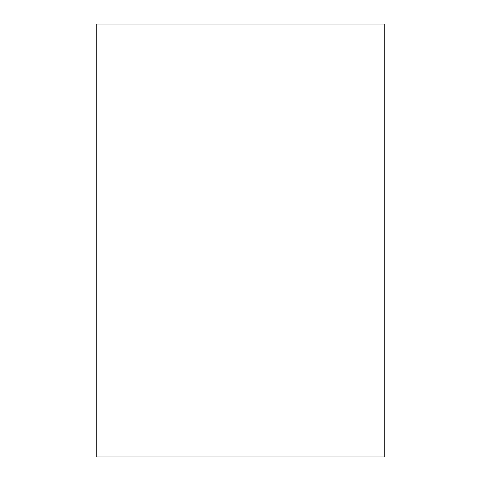<?xml version="1.0" encoding="UTF-8"?>
<svg xmlns="http://www.w3.org/2000/svg" width="481" height="481" viewBox="0 0 481 481"><rect width="100%" height="100%" fill="white"/><g stroke="black" fill="none" stroke-linecap="round" stroke-linejoin="round"><path stroke-width="0.72" d="M96.2 24.05L96.2 456.95L384.8 456.95L384.8 24.05L96.2 24.05"/></g></svg>
